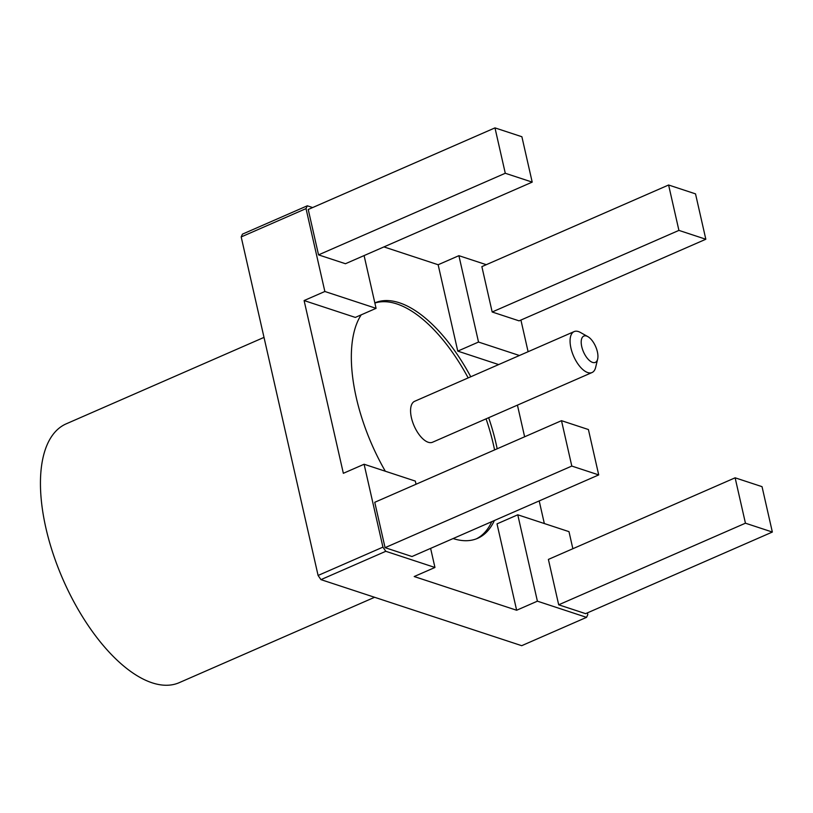 <?xml version="1.0" encoding="UTF-8"?>
<svg xmlns="http://www.w3.org/2000/svg" width="813" height="813" viewBox="0 0 813 813"><rect width="100%" height="100%" fill="white"/><g stroke="black" fill="none" stroke-linecap="round" stroke-linejoin="round"><path stroke-width="1.22" d="M374.6 597.281L179.267 682.646A141.218 65.223 -113.6 0 1 45.884 527.972A141.218 65.223 66.4 0 1 66.168 423.858L264.001 337.395M312.649 207.559L307.304 205.801L242.457 234.134A263.595 121.747 66.4 0 0 241.187 236.939L318.096 575.462A263.595 121.747 -113.6 0 0 320.952 579.639L521.702 645.685L586.539 617.352L537.393 601.173L516.641 610.248L497.017 523.867L517.769 514.802L537.393 601.173M486.286 264.682L458.898 255.678L438.146 264.743L383.939 246.908M498.674 364.58L457.77 351.114L478.522 342.049L458.898 255.678M457.77 351.114L438.146 264.743M528.104 351.714L520.92 320.058M519.426 355.505L478.522 342.049M705.826 239.246L519.09 320.861L492.18 311.999L481.865 266.623L668.601 185.008L695.522 193.87L705.826 239.246L678.916 230.394L668.601 185.008M586.539 617.352A263.595 121.747 -113.6 0 0 587.819 614.537L587.433 612.86M572.86 548.724L568.988 531.651L517.769 514.802M517.434 405.138L524.629 436.794M539.202 500.93L544.334 523.542M304.103 300.556L324.854 291.491L376.073 308.34L355.332 317.416L304.103 300.556L343.35 473.308L364.102 464.243L382.933 547.129L318.096 575.462M430.616 548.379L434.945 567.474L414.203 576.539L516.641 610.248M497.17 448.786A128.444 59.329 66.4 0 0 496.062 443.634A128.444 59.329 66.4 0 0 488.654 417.709M470.757 376.775A128.444 59.329 66.4 0 0 374.834 302.893M361.216 314.834A128.444 59.329 66.4 0 0 356.287 397.648A128.444 59.329 66.4 0 0 385.321 471.225M453.115 538.552A128.444 59.329 66.4 0 0 477.607 538.338A128.444 59.329 66.4 0 0 494.395 520.503M376.073 308.34L364.092 255.587M324.854 291.491L306.023 208.606L241.187 236.939M307.304 205.801A263.595 121.747 66.4 0 0 306.023 208.606M494.975 127.885L308.229 209.49L318.544 254.876L345.454 263.727L532.2 182.122L521.885 136.736L494.975 127.885L505.28 173.26L532.2 182.122M416.043 484.243L415.321 481.093L364.102 464.243M434.945 567.474L385.799 551.295A263.595 121.747 -113.6 0 1 382.933 547.129M598.714 474.914L411.978 556.529L385.067 547.667L374.752 502.292L561.498 420.677L588.409 429.538L598.714 474.914L571.803 466.062L561.498 420.677M385.799 551.295L320.952 579.639M735.125 477.81L548.389 559.415L558.694 604.801L585.614 613.652L772.35 532.048L762.035 486.662L735.125 477.81L745.44 523.196L772.35 532.048M558.694 604.801L745.44 523.196M385.067 547.667L571.803 466.062M318.544 254.876L505.28 173.26M374.874 303.046A128.444 59.329 -113.6 0 1 468.166 377.913M486.062 418.847A128.444 59.329 -113.6 0 1 493.461 444.772A128.444 59.329 -113.6 0 1 494.578 449.924M491.804 521.641A128.444 59.329 -113.6 0 1 476.296 538.877M592.027 372.537L432.526 442.242A22.337 10.315 -113.6 0 1 411.429 417.77A22.337 10.315 -113.6 0 1 414.63 401.307L574.141 331.592A22.337 10.315 66.4 0 0 570.929 348.066A22.337 10.315 66.4 0 0 592.027 372.537A22.337 10.315 66.4 0 0 595.644 367.395L597.646 359.082A14.36 6.636 66.4 0 0 597.382 351.805A14.36 6.636 66.4 0 0 587.829 336.612A14.36 6.636 66.4 0 0 581.752 346.663A14.36 6.636 66.4 0 0 589.994 360.962A14.36 6.636 66.4 0 0 597.646 359.082M587.829 336.612L580.37 332.436A22.337 10.315 66.4 0 0 574.141 331.592M492.18 311.999L678.916 230.394"/></g></svg>
